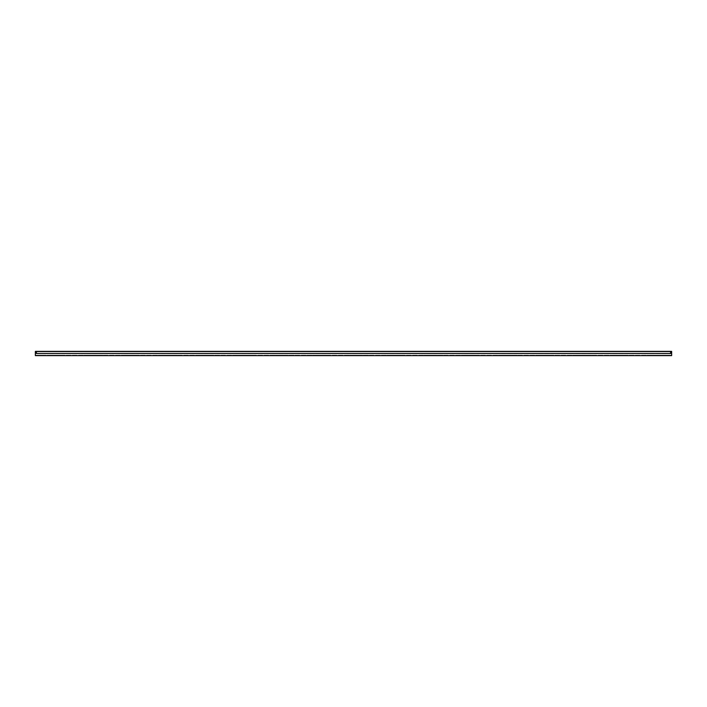 <?xml version="1.0" encoding="UTF-8"?>
<svg xmlns="http://www.w3.org/2000/svg" width="707" height="707" viewBox="0 0 707 707"><rect width="100%" height="100%" fill="white"/><g stroke="black" fill="none" stroke-linecap="round" stroke-linejoin="round"><path stroke-width="0.53" stroke-dasharray="3.54 2.65" d="M670.696 355.621L663.997 355.621L670.696 355.197M660.064 355.621L653.374 355.621L660.064 355.197M649.441 355.621L642.743 355.621L649.441 355.197M638.819 355.621L632.12 355.621L638.819 355.197M628.187 355.621L621.497 355.621L628.187 355.197M617.564 355.621L610.866 355.621L617.564 355.197M606.933 355.621L600.243 355.621L606.933 355.197M596.31 355.621L589.611 355.621L596.31 355.197M585.688 355.621L578.989 355.621L585.688 355.197M575.056 355.621L568.366 355.621L575.056 355.197M564.433 355.621L557.735 355.621L564.433 355.197M553.802 355.621L547.112 355.621L553.802 355.197M543.179 355.621L536.48 355.621L543.179 355.197M532.557 355.621L525.858 355.621L532.557 355.197M521.925 355.621L515.235 355.621L521.925 355.197M511.302 355.621L504.604 355.621L511.302 355.197M500.671 355.621L493.981 355.621L500.671 355.197M490.048 355.621L483.349 355.621L490.048 355.197M479.417 355.621L472.727 355.621L479.417 355.197M468.794 355.621L462.104 355.621L468.794 355.197M458.171 355.621L451.473 355.621L458.171 355.197M447.54 355.621L440.85 355.621L447.54 355.197M436.917 355.621L430.218 355.621L436.917 355.197M426.286 355.621L419.596 355.621L426.286 355.197M415.663 355.621L408.973 355.621L415.663 355.197M405.04 355.621L398.341 355.621L405.04 355.197M394.409 355.621L387.719 355.621L394.409 355.197M383.786 355.621L377.087 355.621L383.786 355.197M373.155 355.621L366.465 355.621L373.155 355.197M362.532 355.621L355.842 355.621L362.532 355.197M351.909 355.621L345.21 355.621L351.909 355.197M341.278 355.621L334.588 355.621L341.278 355.197M330.655 355.621L323.956 355.621L330.655 355.197M320.024 355.621L313.334 355.621L320.024 355.197M309.401 355.621L302.711 355.621L309.401 355.197M298.778 355.621L292.079 355.621L298.778 355.197M288.147 355.621L281.457 355.621L288.147 355.197M277.524 355.621L270.825 355.621L277.524 355.197M266.892 355.621L260.203 355.621L266.892 355.197M256.27 355.621L249.571 355.621L256.27 355.197M245.647 355.621L238.948 355.621L245.647 355.197M235.016 355.621L228.326 355.621L235.016 355.197M224.393 355.621L217.694 355.621L224.393 355.197M213.761 355.621L207.071 355.621L213.761 355.197M203.139 355.621L196.44 355.621L203.139 355.197M192.516 355.621L185.817 355.621L192.516 355.197M181.885 355.621L175.195 355.621L181.885 355.197M171.262 355.621L164.563 355.621L171.262 355.197M160.63 355.621L153.94 355.621L160.63 355.197M150.008 355.621L143.309 355.621L150.008 355.197M139.385 355.621L132.686 355.621L139.385 355.197M128.754 355.621L122.064 355.621L128.754 355.197M118.131 355.621L111.432 355.621L118.131 355.197M107.499 355.621L100.809 355.621L107.499 355.197M96.877 355.621L90.178 355.621L96.877 355.197M86.254 355.621L79.555 355.621L86.254 355.197M75.622 355.621L68.933 355.621L75.622 355.197M65 355.621L58.301 355.621L65 355.197M54.368 355.621L47.678 355.621L54.368 355.197M43.746 355.621L37.047 355.621L43.746 355.197M36.411 351.379L671.65 351.379L671.65 355.197L671.65 351.379L36.402 351.803L36.411 353.641L36.411 351.83L670.598 351.803L670.589 353.641L670.598 351.803L35.35 351.803L671.65 351.803L671.65 355.621L35.35 355.621L35.35 351.379L35.35 355.197L35.35 351.379L36.411 351.379L36.411 353.641L670.589 353.641L36.411 353.5M47.678 355.621L53.626 355.197L46.936 355.197L47.678 355.621M37.047 355.621L43.003 355.197L36.304 355.197L37.047 355.621M58.301 355.621L57.559 355.197L64.257 355.197L58.301 355.621M68.933 355.621L68.181 355.197L74.88 355.197L68.933 355.621M79.555 355.621L78.813 355.197L85.503 355.197L79.555 355.621M90.178 355.621L89.436 355.197L96.134 355.197L90.178 355.621M100.809 355.621L100.067 355.197L106.757 355.197L100.809 355.621M111.432 355.621L110.69 355.197L117.389 355.197L111.432 355.621M122.064 355.621L121.312 355.197L128.011 355.197L122.064 355.621M132.686 355.621L131.944 355.197L138.634 355.197L132.686 355.621M143.309 355.621L142.567 355.197L149.265 355.197L143.309 355.621M153.94 355.621L153.198 355.197L159.888 355.197L153.94 355.621M164.563 355.621L163.821 355.197L170.52 355.197L164.563 355.621M175.195 355.621L174.443 355.197L181.142 355.197L175.195 355.621M185.817 355.621L185.075 355.197L191.765 355.197L185.817 355.621M196.44 355.621L195.698 355.197L202.396 355.197L196.44 355.621M207.071 355.621L206.329 355.197L213.019 355.197L207.071 355.621M217.694 355.621L216.952 355.197L223.651 355.197L217.694 355.621M228.326 355.621L227.583 355.197L234.273 355.197L228.326 355.621M238.948 355.621L238.206 355.197L244.896 355.197L238.948 355.621M249.571 355.621L248.829 355.197L255.527 355.197L249.571 355.621M260.203 355.621L259.46 355.197L266.15 355.197L260.203 355.621M270.825 355.621L270.083 355.197L276.782 355.197L270.825 355.621M281.457 355.621L280.714 355.197L287.404 355.197L281.457 355.621M292.079 355.621L291.337 355.197L298.027 355.197L292.079 355.621M302.711 355.621L301.96 355.197L308.659 355.197L302.711 355.621M313.334 355.621L312.591 355.197L319.281 355.197L313.334 355.621M323.956 355.621L323.214 355.197L329.913 355.197L323.956 355.621M334.588 355.621L333.845 355.197L340.535 355.197L334.588 355.621M345.21 355.621L344.468 355.197L351.158 355.197L345.21 355.621M355.842 355.621L355.091 355.197L361.79 355.197L355.842 355.621M366.465 355.621L365.722 355.197L372.412 355.197L366.465 355.621M377.087 355.621L376.345 355.197L383.044 355.197L377.087 355.621M387.719 355.621L386.976 355.197L393.666 355.197L387.719 355.621M398.341 355.621L397.599 355.197L404.289 355.197L398.341 355.621M408.973 355.621L408.222 355.197L414.921 355.197L408.973 355.621M419.596 355.621L418.853 355.197L425.543 355.197L419.596 355.621M430.218 355.621L429.476 355.197L436.175 355.197L430.218 355.621M440.85 355.621L440.108 355.197L446.797 355.197L440.85 355.621M451.473 355.621L450.73 355.197L457.429 355.197L451.473 355.621M462.104 355.621L461.353 355.197L468.052 355.197L462.104 355.621M472.727 355.621L471.984 355.197L478.674 355.197L472.727 355.621M483.349 355.621L482.607 355.197L489.306 355.197L483.349 355.621M493.981 355.621L493.239 355.197L499.929 355.197L493.981 355.621M504.604 355.621L503.861 355.197L510.56 355.197L504.604 355.621M515.235 355.621L514.484 355.197L521.183 355.197L515.235 355.621M525.858 355.621L525.115 355.197L531.805 355.197L525.858 355.621M536.48 355.621L535.738 355.197L542.437 355.197L536.48 355.621M547.112 355.621L546.37 355.197L553.06 355.197L547.112 355.621M557.735 355.621L556.992 355.197L563.691 355.197L557.735 355.621M568.366 355.621L567.615 355.197L574.314 355.197L568.366 355.621M578.989 355.621L578.246 355.197L584.936 355.197L578.989 355.621M589.611 355.621L588.869 355.197L595.568 355.197L589.611 355.621M600.243 355.621L599.501 355.197L606.191 355.197L600.243 355.621M610.866 355.621L610.123 355.197L616.822 355.197L610.866 355.621M621.497 355.621L620.746 355.197L627.445 355.197L621.497 355.621M632.12 355.621L631.378 355.197L638.067 355.197L632.12 355.621M642.743 355.621L642 355.197L648.699 355.197L642.743 355.621M653.374 355.621L652.632 355.197L659.322 355.197L653.374 355.621M663.997 355.621L663.254 355.197L669.953 355.197L663.997 355.621M670.589 351.379L670.589 353.5M671.65 351.379L35.35 351.379L671.65 351.379M35.35 355.197L671.65 355.197L35.35 355.197"/><path stroke-width="1.06" d="M36.411 351.379L35.35 351.379L35.35 355.621L671.65 355.621L671.65 351.379L36.411 351.379L36.411 353.5L670.589 353.5L670.589 351.379M670.589 353.5L36.411 353.5M36.411 351.83L35.35 351.803L36.402 351.803M670.589 351.83L671.65 351.803L670.598 351.803"/></g></svg>
